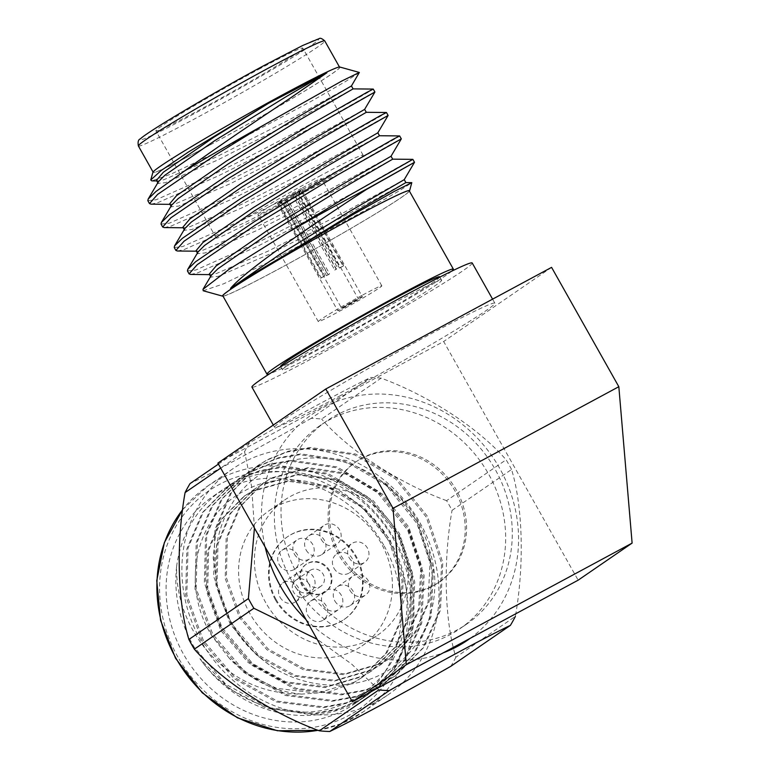 <?xml version="1.0" encoding="UTF-8"?>
<svg xmlns="http://www.w3.org/2000/svg" width="770" height="770" viewBox="0 0 770 770"><rect width="100%" height="100%" fill="white"/><g stroke="black" fill="none" stroke-linecap="round" stroke-linejoin="round"><path stroke-width="0.58" stroke-dasharray="3.85 2.89" d="M286.998 201.644L282.715 203.694L283.11 203.299L279.577 202.096A12.301 0.51 150.6 0 0 279 202.654A12.301 0.51 150.6 0 0 284.708 199.921L286.998 201.644L328.126 274.63L329.589 273.851L288.461 200.864L286.161 199.141L285.526 199.574A14.13 0.578 -29.4 0 0 300.647 190.748L299.193 191.537L298.337 195.099L288.461 200.864M298.337 195.099L339.464 268.085L340.099 267.652L298.972 194.666L299.819 191.104L301.282 190.315A14.13 0.578 -29.4 0 0 302.004 189.67L362.352 296.768A14.13 0.578 -29.4 0 1 345.143 307.076A14.13 0.578 -29.4 0 1 337.741 310.637A14.13 0.578 -29.4 0 1 354.951 300.329A14.13 0.578 -29.4 0 1 362.352 296.768M299.819 191.104A12.301 0.51 150.6 0 0 300.416 190.585A12.301 0.51 150.6 0 0 294.689 193.28L295.074 196.312L298.972 194.666M295.074 196.312L336.201 269.298L334.748 270.087L293.62 197.101L293.235 194.069L293.87 193.626L336.336 269A14.13 0.578 150.6 0 1 337.077 268.595A14.13 0.578 150.6 0 1 337.789 268.21L336.201 269.298M353.372 301.417L358.387 299.001L354.7 301.465L341.707 308.404L353.372 301.417M293.87 193.626A14.13 0.578 -29.4 0 0 278.75 202.452L321.215 277.816A14.13 0.578 150.6 0 0 320.58 278.259L278.114 202.885A14.13 0.578 -29.4 0 0 277.392 203.54A14.13 0.578 -29.4 0 0 284.072 200.354L326.538 275.727A14.13 0.578 150.6 0 0 327.26 275.342A14.13 0.578 150.6 0 0 328.001 274.938L285.526 199.574M286.161 199.141A12.301 0.51 150.6 0 0 299.193 191.537M279.577 202.096L278.114 202.885M284.072 200.354L284.708 199.921M302.004 189.67A14.13 0.578 -29.4 0 0 295.324 192.847L294.689 193.28M300.647 190.748L343.112 266.122A14.13 0.578 150.6 0 0 343.747 265.679L301.282 190.315M295.324 192.847L337.789 268.21M278.75 202.452L280.213 201.663L283.745 202.866L293.62 197.101M283.745 202.866L324.873 275.853L324.237 276.286L283.11 203.299M293.235 194.069A12.301 0.51 150.6 0 0 280.213 201.663M334.748 270.087L336.336 269M326.538 275.727L328.126 274.63M329.589 273.851L328.001 274.938M324.237 276.286L320.58 278.259M321.215 277.816L324.873 275.853M343.112 266.122L339.464 268.085M340.099 267.652L343.747 265.679M328.983 571.071A16.863 15.294 55.5 0 0 305.959 564.429A16.863 15.294 55.5 0 0 302.033 585.585A16.863 15.294 55.5 0 0 325.056 592.226A16.863 15.294 55.5 0 0 328.983 571.071M329.618 570.628A16.863 15.294 55.5 0 0 306.595 563.996A16.863 15.294 55.5 0 0 302.668 585.152A16.863 15.294 55.5 0 0 325.691 591.784A16.863 15.294 55.5 0 0 329.618 570.628M308.914 583.997A9.567 8.682 55.5 0 0 295.844 580.224A9.567 8.682 55.5 0 0 293.611 592.236A9.567 8.682 55.5 0 0 306.681 595.999A9.567 8.682 55.5 0 0 308.914 583.997M307.865 582.447A9.567 8.682 -124.5 0 1 310.089 570.435A9.567 8.682 -124.5 0 1 323.159 574.208A9.567 8.682 -124.5 0 1 320.926 586.211A9.567 8.682 -124.5 0 1 307.865 582.447M297.73 590.484L298.462 590.09L297.73 590.484M350.032 590.513A11.396 10.328 55.5 0 0 365.586 594.998A11.396 10.328 55.5 0 0 368.243 580.705A11.396 10.328 55.5 0 0 352.689 576.22A11.396 10.328 55.5 0 0 350.032 590.513M334.834 600.956A11.396 10.328 55.5 0 0 350.389 605.441A11.396 10.328 55.5 0 0 353.045 591.148A11.396 10.328 55.5 0 0 337.491 586.663A11.396 10.328 55.5 0 0 334.834 600.956M323.082 605.037A11.396 10.328 55.5 0 0 338.636 609.522A11.396 10.328 55.5 0 0 341.293 595.229A11.396 10.328 55.5 0 0 325.739 590.734A11.396 10.328 55.5 0 0 323.082 605.037M307.885 615.471A11.396 10.328 55.5 0 0 323.439 619.956A11.396 10.328 55.5 0 0 326.095 605.663A11.396 10.328 55.5 0 0 310.541 601.178A11.396 10.328 55.5 0 0 307.885 615.471M295.285 586.875A11.396 10.328 55.5 0 0 310.839 591.36A11.396 10.328 55.5 0 0 313.496 577.067A11.396 10.328 55.5 0 0 297.942 572.572A11.396 10.328 55.5 0 0 295.285 586.875M280.088 597.308A11.396 10.328 55.5 0 0 295.642 601.793A11.396 10.328 55.5 0 0 298.298 587.5A11.396 10.328 55.5 0 0 282.744 583.015A11.396 10.328 55.5 0 0 280.088 597.308M294.438 554.188A11.396 10.328 55.5 0 0 309.992 558.674A11.396 10.328 55.5 0 0 312.649 544.38A11.396 10.328 55.5 0 0 297.085 539.895A11.396 10.328 55.5 0 0 294.438 554.188M279.24 564.631A11.396 10.328 55.5 0 0 294.794 569.117A11.396 10.328 55.5 0 0 297.451 554.824A11.396 10.328 55.5 0 0 281.897 550.338A11.396 10.328 55.5 0 0 279.24 564.631M321.388 539.674A11.396 10.328 55.5 0 0 336.942 544.159A11.396 10.328 55.5 0 0 339.599 529.866A11.396 10.328 55.5 0 0 324.045 525.381A11.396 10.328 55.5 0 0 321.388 539.674M306.19 550.117A11.396 10.328 55.5 0 0 321.744 554.602A11.396 10.328 55.5 0 0 324.401 540.309A11.396 10.328 55.5 0 0 308.847 535.824A11.396 10.328 55.5 0 0 306.19 550.117M349.185 557.836A11.396 10.328 55.5 0 0 364.739 562.321A11.396 10.328 55.5 0 0 367.396 548.028A11.396 10.328 55.5 0 0 351.842 543.543A11.396 10.328 55.5 0 0 349.185 557.836M333.988 568.279A11.396 10.328 55.5 0 0 349.542 572.764A11.396 10.328 55.5 0 0 352.198 558.471A11.396 10.328 55.5 0 0 336.644 553.986A11.396 10.328 55.5 0 0 333.988 568.279M381.063 543.014A82.024 74.382 55.5 0 0 269.067 510.712A82.024 74.382 55.5 0 0 249.952 613.632A82.024 74.382 55.5 0 0 361.958 645.934A82.024 74.382 55.5 0 0 381.063 543.014M265.785 602.756A82.024 74.382 -124.5 0 1 284.89 499.846A82.024 74.382 -124.5 0 1 396.897 532.137A82.024 74.382 -124.5 0 1 377.781 635.058A82.024 74.382 -124.5 0 1 265.785 602.756M301.725 694.116C273.87 691.72 249.759 679.804 229.383 658.36L251.53 676.464L276.613 688.284L316.72 693.183L354.402 682.133L362.728 677.042L353.228 682.942L328.703 692.038L301.725 694.116C260.404 694.251 226.803 677.205 200.931 642.969C184.357 619.35 176.243 593.92 176.59 566.682A125.587 113.883 -124.5 0 1 222.241 490.038A125.587 113.883 -124.5 0 1 393.711 539.491A125.587 113.883 -124.5 0 1 364.46 697.062A125.587 113.883 -124.5 0 1 199.911 658.668L229.903 689.14L266.949 708.381L313.448 714.137L336.298 709.95L357.136 701.364L366.78 695.464L394.875 667.176L411.228 630.312L413.586 582.726L398.244 536.382L367.608 498.257L326.451 474.108L281.127 467.554L258.884 471.327L238.613 479.517L229.248 485.216L202.192 512.791L186.85 548.962L185.657 595.749L202.173 641.294L233.974 678.611L276.295 701.951L322.794 707.707L345.643 703.52L366.481 694.944L376.126 689.044L404.221 660.756L420.574 623.893L422.932 576.307L407.59 529.952L376.963 491.838L335.807 467.688L290.473 461.134L268.23 464.907L247.959 473.098L238.604 478.796L211.538 506.371L196.196 542.542L195.012 589.319L211.529 634.875L243.32 672.191L285.651 695.531L332.149 701.287L354.989 697.1L375.827 688.524L385.472 682.624L413.567 654.336L429.93 617.473L432.288 569.887L416.936 523.533L386.309 485.418L345.153 461.269L299.819 454.704L277.575 458.487L257.305 466.678L247.95 472.376L220.894 499.951L205.552 536.113L204.358 582.9L220.874 628.445L252.675 665.771L294.997 689.112L341.495 694.867L364.345 690.68L385.173 682.095L394.817 676.204L422.923 647.916L439.275 611.053L441.633 563.467L426.282 517.113L395.655 478.988L354.498 454.849L309.174 448.284L286.931 452.057L266.661 460.248L257.296 465.956L230.24 493.531L214.897 529.693L213.704 576.48L230.22 622.025C240.76 640.139 254.947 655.231 272.792 667.311A125.587 113.883 -124.5 0 1 230.971 621.515A125.587 113.883 -124.5 0 1 217.689 588.559C208.449 544.121 225.109 497.333 260.404 474.281C294.717 450.296 345.663 452.673 381.737 481.491C405.694 498.392 421.508 520.992 429.169 549.279C444.059 592.919 428.726 641.843 394.683 666.05C360.947 691.277 311.455 691.393 272.792 667.311M229.383 658.36L212.231 636.376C179.516 585.21 196.148 514.543 244.899 490.683C292.234 464.079 360.995 488.209 389.986 541.069C422.624 594.69 406.647 668.485 356.943 696.917C308.578 727.997 236.101 709.796 199.911 658.668M420.006 522.791A137.089 124.317 -124.5 0 1 388.07 694.8A137.089 124.317 -124.5 0 1 200.874 640.823A137.089 124.317 -124.5 0 1 232.819 468.805A137.089 124.317 -124.5 0 1 420.006 522.791M511.559 469.479A161.315 146.29 55.5 0 0 508.912 464.589A161.315 146.29 55.5 0 0 506.102 459.786L446.59 500.664A161.315 146.29 -124.5 0 1 449.401 505.466A161.315 146.29 -124.5 0 1 452.048 510.356L511.559 469.479C522.859 506.371 524.447 565.113 515.38 616.366L455.869 657.253C444.569 620.351 442.981 561.609 452.048 510.356M455.869 657.253A161.315 146.29 -124.5 0 1 450.893 666.252M306.046 619.619A137.089 124.317 55.5 0 0 443.231 652.845M470.249 638.291A137.089 124.317 55.5 0 0 499.576 468.131A137.089 124.317 55.5 0 0 340.407 400.159A137.089 124.317 55.5 0 0 265.198 547.124M378.821 689.92L351.553 664.019L317.105 639.244M298.096 575.662A123.325 111.833 -124.5 0 1 326.836 420.921A123.325 111.833 -124.5 0 1 495.226 469.488A123.325 111.833 -124.5 0 1 466.495 624.229A123.325 111.833 -124.5 0 1 298.096 575.662M291.445 580.234A123.325 111.833 -124.5 0 1 320.185 425.492A123.325 111.833 -124.5 0 1 488.575 474.05A123.325 111.833 -124.5 0 1 459.844 628.792A123.325 111.833 -124.5 0 1 291.445 580.234M339.589 553.12A73.102 66.297 -124.5 0 1 356.616 461.394A73.102 66.297 -124.5 0 1 456.437 490.182A73.102 66.297 -124.5 0 1 439.4 581.908A73.102 66.297 -124.5 0 1 339.589 553.12M338.242 554.044A73.102 66.297 -124.5 0 1 355.268 462.318A73.102 66.297 -124.5 0 1 455.089 491.106A73.102 66.297 -124.5 0 1 438.053 582.832A73.102 66.297 -124.5 0 1 338.242 554.044M302.36 187.899A36.46 1.502 -29.4 0 1 321.456 178.707A36.46 1.502 -29.4 0 1 277.036 205.301A36.46 1.502 -29.4 0 1 257.94 214.493A36.46 1.502 -29.4 0 1 302.36 187.899M362.708 295.006A36.46 1.502 -29.4 0 1 381.805 285.805A36.46 1.502 -29.4 0 1 337.385 312.399A36.46 1.502 -29.4 0 1 318.289 321.6A36.46 1.502 -29.4 0 1 362.708 295.006M258.633 69.387A84.305 3.475 -29.4 0 1 302.793 48.115A84.305 3.475 -29.4 0 1 200.065 109.619A84.305 3.475 -29.4 0 1 155.906 130.881A84.305 3.475 -29.4 0 1 258.633 69.387M318.982 176.484A84.305 3.475 -29.4 0 1 363.142 155.213A84.305 3.475 -29.4 0 1 260.414 216.716A84.305 3.475 -29.4 0 1 216.255 237.988A84.305 3.475 -29.4 0 1 318.982 176.484M209.276 145.366A106.982 4.408 -29.4 0 1 153.24 172.355A106.982 4.408 -29.4 0 1 283.61 94.306A106.982 4.408 -29.4 0 1 339.647 67.317A106.982 4.408 -29.4 0 1 209.276 145.366M190.642 274.438L197.418 272.955L257.267 246.439L366.183 189.622M187.447 270.953L195.773 270.029L255.611 243.503C309.694 216.996 379.918 178.64 402.912 165.329C428.707 150.506 402.585 164.048 349.464 195.282M177.447 251.01L184.222 249.528L244.061 223.011C298.144 196.504 368.368 158.139 391.362 144.837C417.157 130.015 391.035 143.547 337.914 174.78M174.241 247.526L182.567 246.602L242.415 220.085C296.498 193.568 366.722 155.213 389.707 141.901C415.511 127.088 389.379 140.621 336.269 171.854M164.241 227.583L171.017 226.111L230.865 199.584C284.948 173.077 355.172 134.712 378.157 121.41C403.961 106.587 377.839 120.12 324.719 151.353M161.046 224.099L169.371 223.175L229.219 196.658C283.302 170.151 353.526 131.785 376.511 118.484C402.306 103.661 376.183 117.194 323.073 148.427M151.045 204.156L157.821 202.683L217.669 176.157C271.752 149.649 341.976 111.284 364.961 97.983C390.756 83.16 364.633 96.702 311.523 127.935M147.84 200.672L156.175 199.757L216.014 173.231C270.097 146.724 340.321 108.358 363.315 95.057C389.11 80.234 362.988 93.767 309.867 125M451.653 271.204A106.982 4.408 -29.4 0 1 323.005 347.193A106.982 4.408 -29.4 0 1 269.615 373.777M409.245 190.835A106.982 4.408 -29.4 0 1 278.884 268.884A106.982 4.408 -29.4 0 1 222.838 295.873M330.349 346.837A91.332 3.763 -29.4 0 1 282.503 369.879A91.332 3.763 -29.4 0 1 393.797 303.245A91.332 3.763 -29.4 0 1 441.643 280.213A91.332 3.763 -29.4 0 1 330.349 346.837M439.737 276.834A91.332 3.763 -29.4 0 1 328.444 343.458A91.332 3.763 -29.4 0 1 280.598 366.501M340.812 395.414A126.424 5.207 -29.4 0 1 274.592 427.311A126.424 5.207 -29.4 0 1 428.64 335.075A126.424 5.207 -29.4 0 1 494.869 303.188A126.424 5.207 -29.4 0 1 340.812 395.414M472.212 262.984A126.424 5.207 -29.4 0 1 318.154 355.211A126.424 5.207 -29.4 0 1 251.934 387.108M339.801 67.019A107.357 4.418 -29.4 0 1 209.151 145.453A107.357 4.418 -29.4 0 1 152.903 172.336M359.359 72.573L345.932 81.283L310.531 101.669L210.412 155.222L171.277 173.972L151.834 180.873M223.021 296.19A107.357 4.418 150.6 0 0 278.75 268.98A107.357 4.418 150.6 0 0 409.428 191.162M203.232 290.762L223.829 283.735L269.259 261.819L365.509 210.21L399.293 190.816L411.873 182.702M176.59 566.682C173.664 594.767 179.468 621.506 194.001 646.916L225.793 684.232L268.114 707.572L314.622 713.328L337.462 709.141L358.3 700.565L367.945 694.665L396.04 666.377L412.402 629.514L414.761 581.928L399.409 535.574L368.782 497.459L327.625 473.309L282.292 466.745L260.048 470.528L239.778 478.719L230.423 484.417L203.357 511.992L188.015 548.163L186.831 594.941L203.347 640.486L235.139 677.812L277.469 701.152L323.968 706.908L346.808 702.721L367.646 694.136L377.29 688.245L405.386 659.957L421.748 623.094L424.106 575.508L408.755 529.154L378.128 491.029L336.971 466.889L291.637 460.325L269.394 464.098L249.124 472.289L239.768 477.997L212.713 505.572L197.37 541.734L196.177 588.521L212.693 634.066L244.494 671.382L286.815 694.732L333.314 700.488L356.164 696.301L377.002 687.716L386.636 681.825L414.741 653.528L431.094 616.664L433.452 569.078L418.11 522.734L387.474 484.609L346.317 460.46L300.993 453.905L278.75 457.678L258.479 465.869L249.114 471.567L222.058 499.143L206.716 535.314L205.523 582.101L222.039 627.646L253.84 664.962L296.161 688.313L342.66 694.068L365.509 689.872L386.347 681.296L395.992 675.406L424.087 647.108L440.44 610.244L442.798 562.658L427.456 516.314L396.829 478.189L355.673 454.04L310.339 447.486L288.096 451.258L267.825 459.449L258.46 465.157L231.404 492.733L216.062 528.894L213.203 558.163L217.689 588.559M384.22 546.017A125.587 113.883 -124.5 0 1 354.96 703.587A125.587 113.883 -124.5 0 1 183.481 654.134A125.587 113.883 -124.5 0 1 212.741 496.563A125.587 113.883 -124.5 0 1 384.22 546.017M276.083 599.464A50.127 45.459 55.5 0 0 344.527 619.205A50.127 45.459 55.5 0 0 356.202 556.315A50.127 45.459 55.5 0 0 287.759 536.575A50.127 45.459 55.5 0 0 276.083 599.464M275.448 599.907A50.127 45.459 55.5 0 0 343.892 619.638A50.127 45.459 55.5 0 0 355.567 556.749A50.127 45.459 55.5 0 0 287.123 537.008A50.127 45.459 55.5 0 0 275.448 599.907M361.563 677.841L385.818 653.441L399.967 621.669L402.075 580.647L388.946 540.694L362.66 507.825L327.317 486.977L288.375 481.279L251.857 491.52L243.811 496.419L220.595 520.106L207.467 551.185L206.524 591.408L220.817 630.553L248.277 662.624L284.784 682.663L324.901 687.562L362.583 676.512L370.909 671.421L395.164 647.021L409.313 615.24L411.421 574.228L398.292 534.274L372.006 501.395L336.663 480.557L297.721 474.859L261.203 485.1L253.157 489.999L229.941 513.686L216.813 544.765L215.87 584.979L230.172 624.133L257.623 656.204L294.14 676.243L334.247 681.142L371.929 670.093L380.255 665.001L404.51 640.601L418.659 608.82L420.776 567.808L407.638 527.845L381.362 494.975L346.009 474.137L307.066 468.43L270.559 478.68L262.512 483.579L239.297 507.266L226.159 538.346L225.215 578.559L239.518 617.713L266.969 649.784L303.486 669.823L343.593 674.722L381.275 663.673L389.61 658.581L413.865 634.172L428.014 602.4L430.122 561.378L416.994 521.425L401.709 499.518L381.737 481.491M362.728 677.042L386.983 652.642L401.132 620.861L403.239 579.849L390.111 539.885L363.825 507.016L328.482 486.178L289.539 480.47L253.032 490.721L244.976 495.62L221.77 519.307L208.631 550.386L207.688 590.6L221.991 629.754L249.442 661.825L285.959 681.864L326.066 686.763L363.748 675.713L372.074 670.622L396.329 646.222L410.477 614.441L412.595 573.419L399.466 533.466L373.181 500.596L337.828 479.758L298.895 474.05L262.378 484.301L254.331 489.2L231.115 512.887L217.977 543.966L217.044 584.18L231.337 623.334L258.787 655.405L295.305 675.444L335.412 680.343L373.094 669.294L381.429 664.202L405.684 639.793L419.833 608.021L421.941 566.999L408.812 527.046L382.526 494.176L347.183 473.329L308.241 467.631L271.723 477.872L263.677 482.771L240.461 506.458L227.333 537.537L226.39 577.76L240.683 616.914L268.143 648.975L304.65 669.014L344.767 673.914L382.449 662.874L390.775 657.773L415.03 633.373L429.179 601.601L432.317 575.931L429.169 549.279M217.872 463.126L443.664 341.505L578.154 580.176M551.58 267.363L443.664 341.505M156.474 180.382L158.004 180.931L163.74 179.766L215.484 157.35L289.231 119.812L351.438 85.951M169.669 203.809L171.209 204.358L176.946 203.193L228.69 180.767L302.427 143.239L364.633 109.379M182.875 227.227L184.405 227.785L190.142 226.621L241.886 204.194L315.633 166.657L377.839 132.806M196.071 250.654L197.601 251.213L203.347 250.048L255.082 227.622L328.829 190.084L391.035 156.233M209.267 274.082L210.807 274.63L216.543 273.475L268.287 251.049L342.024 213.511L404.24 179.651M158.447 181.691L158.12 183.308L165.396 182.702L217.14 160.276L290.877 122.738L353.083 88.877M171.652 205.118L171.325 206.735L178.592 206.119L230.336 183.703L304.083 146.165L366.289 112.305M184.848 228.546L184.521 230.163L191.797 229.547L243.541 207.13L317.279 169.593L379.485 135.732M198.044 251.973L197.717 253.58L204.993 252.974L256.737 230.548L330.474 193.02L392.69 159.159M211.249 275.391L210.922 277.007L218.189 276.401L269.933 253.975L343.68 216.437L405.886 182.586M381.14 378.147A161.315 146.29 55.5 0 0 370.707 377.444L311.195 418.331A161.315 146.29 -124.5 0 1 321.629 419.024L381.14 378.147C428.62 395.549 478.699 428.178 506.102 459.786M218.42 464.098L249.567 442.702C296.075 416.137 344.363 390.12 370.707 377.444M249.567 442.702A161.315 146.29 55.5 0 0 244.591 451.701L220.682 468.122M254.437 528.018L251.655 486.775L244.591 451.701M311.195 418.331C264.418 445.041 216.235 470.99 190.055 483.579M446.59 500.664C399.11 483.262 349.031 450.633 321.629 419.024M318.048 730.307A137.089 124.317 55.5 0 0 363.055 711.981A137.089 124.317 55.5 0 0 395 539.972A137.089 124.317 55.5 0 0 207.804 485.986A137.089 124.317 55.5 0 0 182.692 509.615M177.928 657.128A132.536 120.187 -124.5 0 1 218.844 484.705A132.536 120.187 -124.5 0 1 389.774 543.023A132.536 120.187 -124.5 0 1 348.858 715.446A132.536 120.187 -124.5 0 1 177.928 657.128M138.388 145.982A106.982 4.408 150.6 0 0 194.425 118.994A106.982 4.408 150.6 0 0 324.786 40.954M193.77 113.941A102.42 4.216 -29.4 0 1 147.494 133.595A102.42 4.216 -29.4 0 1 264.928 65.055A102.42 4.216 -29.4 0 1 311.205 45.411A102.42 4.216 -29.4 0 1 193.77 113.941M300.416 190.585L299.376 194.3L358.387 299.001M277.392 203.54L337.741 310.637M282.715 203.694L279 202.654M282.706 203.675L341.707 308.404M305.959 564.429L306.595 563.996M295.844 580.224L310.089 570.435M350.389 605.441L365.586 594.998M323.439 619.956L338.636 609.522M295.642 601.793L310.839 591.36M294.794 569.117L309.992 558.674M321.744 554.602L336.942 544.159M349.542 572.764L364.739 562.321M269.067 510.712L284.89 499.846M232.819 468.805L207.804 485.986L182.692 509.548M326.836 420.921L320.185 425.492M356.616 461.394L355.268 462.318M381.805 285.805L321.456 178.707M363.142 155.213L302.793 48.115M282.503 369.879L280.732 366.741M274.592 427.311L273.311 425.04M396.001 675.396L394.827 676.195M386.646 681.816L385.481 682.615M377.3 688.236L376.135 689.044M367.954 694.656L366.78 695.464M364.46 697.062L354.96 703.587M230.413 484.426L229.239 485.225M258.45 465.157L257.286 465.956M249.105 471.577L247.94 472.385M239.759 477.997L238.584 478.805M222.241 490.038L212.741 496.563M343.892 619.638L344.527 619.205M287.123 537.008L287.759 536.575M244.976 495.62L243.811 496.419M372.074 670.622L370.909 671.421M254.331 489.2L253.157 489.999M381.429 664.202L380.255 665.001M263.677 482.771L262.512 483.579M390.775 657.773L389.61 658.581M494.869 303.188L492.588 299.145M441.643 280.213L439.872 277.075M158.004 180.931L156.782 180.921M171.209 204.358L169.977 204.348M184.405 227.785L183.173 227.776M197.601 251.213L196.379 251.193M210.807 274.63L209.575 274.62M158.12 183.308L157.812 182.76M171.325 206.735L171.017 206.187M184.521 230.163L184.213 229.614M197.717 253.58L197.418 253.041M210.922 277.007L210.614 276.469M216.255 237.988L155.906 130.881M318.289 321.6L257.94 214.493M439.4 581.908L438.053 582.832M466.495 624.229L459.844 628.792M318.174 730.355L341.678 723.521L363.055 711.981L388.07 694.8M361.958 645.934L377.781 635.058M336.644 553.986L351.842 543.543M308.847 535.824L324.045 525.381M281.897 550.338L297.085 539.895M282.744 583.015L297.942 572.572M310.541 601.178L325.739 590.734M337.491 586.663L352.689 576.22M306.681 595.999L320.926 586.211M325.056 592.226L325.691 591.784"/><path stroke-width="1.16" d="M248.402 598.588A161.315 146.29 55.5 0 0 251.058 603.478A161.315 146.29 55.5 0 0 253.869 608.281L194.358 649.168A161.315 146.29 -124.5 0 1 191.547 644.355A161.315 146.29 -124.5 0 1 188.891 639.475L248.402 598.588L254.437 528.018M329.753 731.5C355.923 718.91 404.106 692.962 450.893 666.252L510.404 625.365C484.061 638.041 435.772 664.058 389.264 690.623L329.753 731.5A161.315 146.29 -124.5 0 1 319.309 730.807L378.821 689.92A161.315 146.29 55.5 0 0 389.264 690.623M194.358 649.168C221.519 680.526 271.464 713.241 319.309 730.807M265.198 547.124A137.089 124.317 55.5 0 0 280.444 586.163A137.089 124.317 55.5 0 0 306.046 619.619M443.231 652.845A137.089 124.317 55.5 0 0 470.249 638.291M317.105 639.244L253.869 608.281M510.404 625.365A161.315 146.29 55.5 0 0 515.38 616.366M286.767 233.089A125.587 5.169 -29.4 0 1 350.735 197.515A125.587 5.169 -29.4 0 1 368.763 187.919L414.51 162.287L412.855 159.361L349.464 195.282L286.767 233.089L229.075 269.317L202.991 289.328L203.232 290.762L222.684 296.171A107.357 4.418 150.6 0 0 223.021 296.19M202.991 289.328L211.249 275.391L217.794 268.855L268.008 234.061L338.444 190.662L392.69 159.159L391.035 156.233L401.314 138.86L337.914 174.78L255.823 224.715L197.226 264.668L189.093 273.879L190.642 274.438L209.575 274.62M401.314 138.86L399.659 135.934L392.815 139.476L336.269 171.854L254.167 221.789L195.57 261.742L187.774 269.317L187.447 270.953L189.093 273.879M187.774 269.317L198.044 251.973L204.589 245.438L254.803 210.633L325.248 167.244L379.485 135.732L377.839 132.806L388.119 115.442L324.719 151.353L242.617 201.288L184.02 241.241L175.897 250.452L177.447 251.01L196.379 251.193M388.119 115.442L386.453 112.507L379.61 116.049L323.073 148.427L240.972 198.362L182.374 238.315L174.569 245.899L174.241 247.526L175.897 250.452M174.569 245.899L184.848 228.546L191.393 222.01L241.607 187.206L312.052 143.817L366.289 112.305L364.633 109.379L374.913 92.015L311.523 127.935L229.422 177.86L170.825 217.823L162.691 227.025L164.241 227.583L183.173 227.776M374.913 92.015L373.257 89.079L366.414 92.621L309.867 125L227.766 174.934L169.179 214.888L161.373 222.472L161.046 224.099L162.691 227.025M366.183 189.622L414.51 162.297L404.24 179.651L349.994 211.163L279.548 254.552L230.519 288.394C244.956 271.136 304.15 230.509 350.995 199.594L368.763 187.919M269.615 373.777A106.982 4.408 -29.4 0 1 266.969 374.182A106.982 4.408 -29.4 0 1 397.33 296.132A106.982 4.408 -29.4 0 1 453.366 269.144A106.982 4.408 -29.4 0 1 451.653 271.204M266.969 374.182L222.838 295.873A106.982 4.408 -29.4 0 1 353.209 217.823A106.982 4.408 -29.4 0 1 409.245 190.835L453.366 269.144M280.732 366.741L280.598 366.501A91.332 3.763 -29.4 0 1 391.892 299.867A91.332 3.763 -29.4 0 1 439.737 276.834L439.872 277.075M273.311 425.04L251.934 387.108A126.424 5.207 -29.4 0 1 405.992 294.872A126.424 5.207 -29.4 0 1 472.212 262.984L492.588 299.145M156.782 180.921L151.834 180.873L150.766 179.949L152.903 172.336A107.357 4.418 -29.4 0 1 283.735 94.219A107.357 4.418 -29.4 0 1 339.801 67.019L359.34 72.457L351.438 85.951L297.201 117.464L226.755 160.853L176.542 195.657L169.669 203.809L171.325 206.735M150.766 179.949L161.161 170.517L188.092 152.219L268.412 103.373L326.923 72.755L289.549 98.599C256.968 120.399 214.272 148.928 184.396 171.094L155.973 191.47L148.177 199.045L147.84 200.672L149.495 203.598L151.045 204.156L169.977 204.348M184.396 171.094A125.587 5.169 150.6 0 1 264.091 124.894L341.842 81.004L359.34 72.457M409.428 191.162A107.357 4.418 150.6 0 0 409.582 190.854A107.357 4.418 150.6 0 0 353.343 217.737A107.357 4.418 150.6 0 0 222.684 296.171M409.582 190.854L411.796 182.644L394.789 191.153L352.939 214.628L283.957 255.727C259.711 269.846 241.905 280.732 230.519 288.394M352.352 701.797L578.154 580.176L632.112 543.1L618.83 386.704L551.58 267.363L325.787 388.994L217.872 463.126L352.352 701.797L406.31 664.731L632.112 543.1M406.31 664.731L393.027 508.325L618.83 386.704M393.027 508.325L325.787 388.994M264.091 124.894L216.226 154.443L157.629 194.396L149.495 203.598M268.412 103.373L213.56 137.426L163.346 172.23L156.474 180.382L158.12 183.308M364.633 109.379L310.397 140.891L239.951 184.28L189.747 219.084L182.875 227.227L184.521 230.163M377.839 132.806L323.592 164.308L253.157 207.708L202.943 242.502L196.071 250.654L197.717 253.58M391.035 156.233L336.798 187.736L266.353 231.125L216.139 265.929L209.267 274.082L210.922 277.007M326.923 72.755L285.651 96.962L215.205 140.352L164.992 175.156L158.447 181.691L148.177 199.045M351.438 85.951L353.083 88.877L298.847 120.389L228.401 163.779L178.197 198.583L171.652 205.118L161.373 222.472M404.24 179.651L405.886 182.586L351.649 214.089L283.957 255.727M220.682 468.122L185.079 492.579C176.06 543.437 177.524 602.265 188.891 639.475M185.079 492.579A161.315 146.29 -124.5 0 1 190.055 483.579L218.42 464.098M182.692 509.615A137.089 124.317 55.5 0 0 175.868 658.004A137.089 124.317 55.5 0 0 318.048 730.307M268.749 67.933A106.982 4.408 150.6 0 0 138.388 145.982C137.647 141.863 138.331 139.476 140.448 138.821C146.945 132.074 213.367 92.727 265.005 65.017L302.706 45.488L319.261 38.596C320.272 37.788 322.11 38.577 324.786 40.954A106.982 4.408 150.6 0 0 268.749 67.933M318.174 730.355L277.402 730.749L237.41 717.804L202.26 692.808L175.541 658.283L160.584 620.418L156.753 580.676L164.356 542.6L182.692 509.548M153.057 172.028L138.388 145.982M339.464 67L324.786 40.954M353.083 88.877L373.257 89.079M366.289 112.305L386.453 112.507M379.485 135.732L399.659 135.934M392.69 159.159L412.855 159.361M405.886 182.586L411.796 182.644"/></g></svg>
